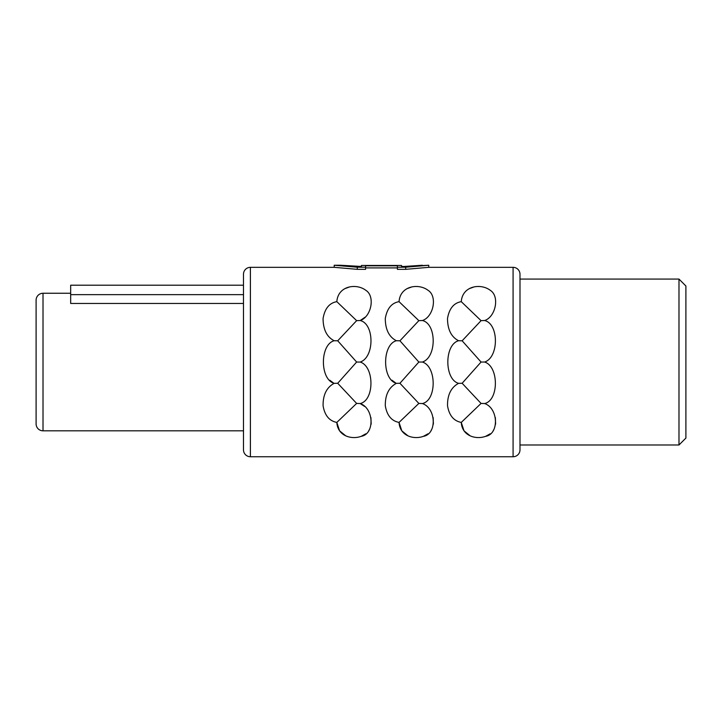 <?xml version="1.0" encoding="UTF-8"?>
<svg xmlns="http://www.w3.org/2000/svg" width="722" height="722" viewBox="0 0 722 722"><rect width="100%" height="100%" fill="white"/><g stroke="black" fill="none" stroke-linecap="round" stroke-linejoin="round"><path stroke-width="1.08" d="M519.993 444.987L678.987 444.987L685.9 438.073L685.9 285.993L678.987 279.08L519.993 279.08M678.987 444.987L678.987 279.08M405.674 269.333L397.38 269.333L397.38 265.813L365.585 265.813L365.585 269.333L357.291 269.333L334.223 267.33L250.399 267.33A6.913 6.913 0 0 0 243.485 274.243L243.485 449.833A6.913 6.913 0 0 0 250.399 456.746L513.08 456.746A6.913 6.913 180 0 0 519.993 449.833L519.993 274.243A6.913 6.913 0 0 0 513.08 267.33L428.742 267.33L405.674 269.333L405.674 267.212L428.742 265.254L404.167 266.463L422.289 265.254M365.585 267.898L397.38 267.898M458.587 340.73C444.265 344.556 444.238 379.456 458.587 383.337L462.143 383.274L481.06 403.427L461.268 422.415C462.071 436.142 476.096 439.806 485.572 436.35C499.299 434.157 498.442 408.282 484.624 403.553C499.019 400.34 498.902 366.406 484.624 362.038C499.01 357.363 498.983 323.88 484.624 320.523C495.671 316.949 499.949 296.182 490.184 290.253C480.708 283.069 462.423 285.759 461.268 301.661C453.786 302.951 449.192 308.592 447.505 318.564C447.595 329.602 451.286 336.993 458.587 340.73L462.143 340.793L481.06 362.038L462.143 383.274M470.112 435.799L464.002 430.817L461.268 422.415C453.705 420.962 449.12 415.394 447.523 405.719C447.369 394.871 451.06 387.407 458.587 383.337M396.369 340.73C382.055 344.556 382.028 379.456 396.369 383.337L399.934 383.274L418.85 403.427L399.049 422.415C399.862 436.142 413.877 439.806 423.354 436.35C437.081 434.157 436.223 408.282 422.406 403.553C436.801 400.34 436.693 366.406 422.406 362.038C436.792 357.363 436.774 323.871 422.406 320.523C433.462 316.949 437.74 296.182 427.965 290.253C418.498 283.069 400.205 285.759 399.049 301.661C391.568 302.951 386.983 308.592 385.286 318.564C385.377 329.602 389.077 336.993 396.369 340.73L399.934 340.793L418.85 362.038L399.934 383.274M407.903 435.799L401.793 430.817L399.049 422.415C391.486 420.962 386.902 415.394 385.304 405.719C385.16 394.871 388.851 387.407 396.369 383.337M334.16 340.73C319.837 344.556 319.81 379.456 334.16 383.337L337.715 383.274L356.632 403.427L336.831 422.415C337.643 436.142 351.668 439.806 361.144 436.35C374.871 434.157 374.005 408.282 360.188 403.553C374.583 400.34 374.474 366.406 360.188 362.038C374.583 357.363 374.556 323.871 360.188 320.523C371.243 316.949 375.521 296.182 365.747 290.253C356.28 283.069 337.995 285.759 336.831 301.661C329.349 302.951 324.765 308.592 323.068 318.564C323.167 329.602 326.858 336.993 334.16 340.73L337.715 340.793L356.632 362.038L337.715 383.274M345.685 435.799L339.575 430.817L336.831 422.415C329.268 420.962 324.692 415.394 323.086 405.719C322.942 394.871 326.633 387.407 334.16 383.337M461.268 301.661L481.06 320.649L462.143 340.793M481.06 320.649L484.624 320.523M481.06 362.038L484.624 362.038M481.06 403.427L484.624 403.553M399.049 301.661L418.85 320.649L399.934 340.793M418.85 320.649L422.406 320.523M418.85 362.038L422.406 362.038M418.85 403.427L422.406 403.553M336.831 301.661L356.632 320.649L337.715 340.793M356.632 320.649L360.188 320.523L365.043 317.247M356.632 362.038L360.26 362.074M356.632 403.427L360.188 403.553L364.655 406.468M334.223 267.33L334.223 265.254L357.291 267.212L365.585 267.212M357.291 269.333L357.291 267.212M495.355 417.578L495.608 424.148M493.586 429.96L493.27 430.465M490.193 433.805L485.644 436.323M469.481 288.583L473.524 287.112M433.146 417.578L433.399 424.148M431.377 429.96L431.061 430.465M427.984 433.805L423.426 436.323M407.271 288.583L411.305 287.112M395.827 383.066L392.001 380.223M370.928 417.578L371.18 424.148M369.159 429.96L368.843 430.465M365.765 433.805L361.217 436.323M345.053 288.583L349.096 287.112M333.609 383.066L329.783 380.223M428.742 267.33L428.742 265.254M397.38 267.212L405.674 267.212M401.531 266.463L404.167 266.463L401.531 266.463L401.531 265.461L361.433 265.461L361.433 266.463L358.798 266.463L340.676 265.254L361.433 266.463M340.676 265.254L334.223 265.254M243.485 430.817L43.013 430.817L43.013 293.258L70.666 293.258M243.485 294.657L70.666 294.657L70.666 303.448L243.485 303.448M243.485 285.208L70.666 285.208L70.666 294.657M43.013 293.258A6.913 6.913 0 0 0 36.1 300.172L36.1 423.904A6.913 6.913 0 0 0 43.013 430.817M513.08 456.746L513.08 267.33M250.399 456.746L250.399 267.33"/></g></svg>

